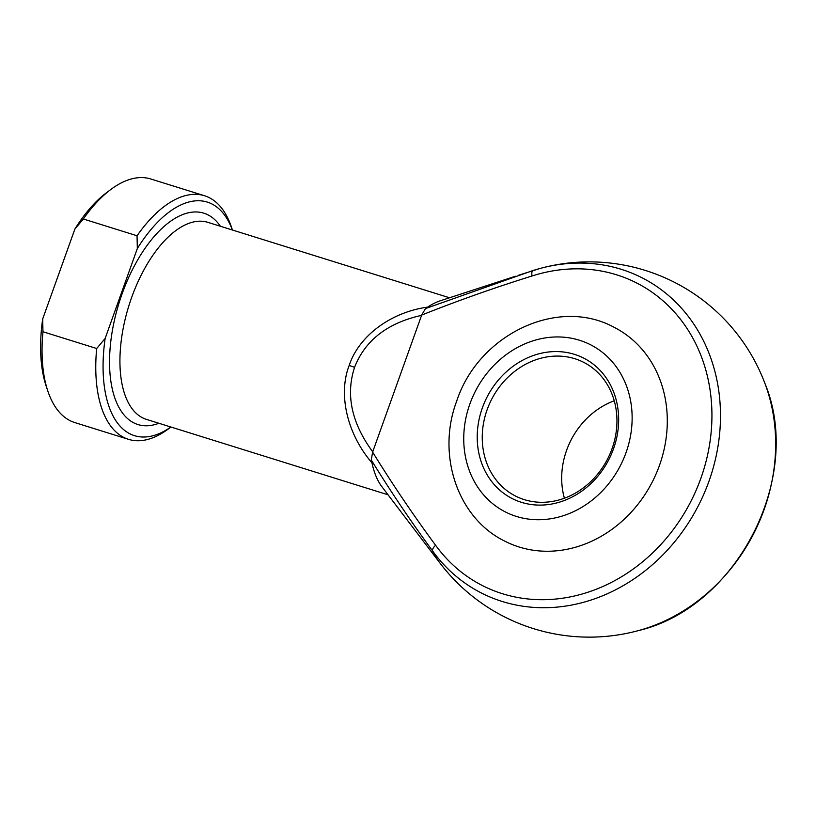 <?xml version="1.0" encoding="UTF-8"?>
<svg xmlns="http://www.w3.org/2000/svg" width="816" height="816" viewBox="0 0 816 816"><rect width="100%" height="100%" fill="white"/><g stroke="black" fill="none" stroke-linecap="round" stroke-linejoin="round"><path stroke-width="1.22" d="M613.51 448.81A78.805 68.452 117.1 0 1 521.444 502.33A78.805 68.452 117.1 0 1 482.368 407.867A78.805 68.452 117.1 0 1 574.433 354.348A78.805 68.452 117.1 0 1 613.51 448.81M487.142 409.693A75.052 65.188 -62.9 0 0 515.406 495.995A75.052 65.188 -62.9 0 0 612.051 448.678A75.052 65.188 -62.9 0 0 583.777 362.375A75.052 65.188 -62.9 0 0 487.142 409.693M564.397 498.219A75.052 65.188 117.1 0 1 566.59 450.34A75.052 65.188 117.1 0 1 614.244 400.799M614.224 327.359A120.085 104.305 117.1 0 1 659.45 465.457A120.085 104.305 117.1 0 1 504.829 541.171C457.093 517.905 436.489 454.186 456.725 401.044C478.135 335.172 557.267 296.177 614.224 327.359M532.022 276.002C494.945 287.538 458.164 300.563 421.678 315.068L372.616 452.095C392.414 484.174 413.416 515.233 435.611 545.272A169.82 147.512 -62.9 0 0 577.575 595.241A169.82 147.512 -62.9 0 0 700.842 478.37A169.82 147.512 -62.9 0 0 677.637 315.792A169.82 147.512 -62.9 0 0 532.022 276.002A7.507 2.815 -107.8 0 1 533.032 270.545A7.507 2.815 -107.8 0 1 533.083 270.535A176.899 153.663 117.1 0 1 540.172 268.433A176.899 153.663 117.1 0 1 708.931 481.338A176.899 153.663 117.1 0 1 580.533 603.085A176.899 153.663 117.1 0 1 432.653 551.024A161.935 79.346 -72.7 0 0 439.977 563.091L382.031 486.897A103.193 50.572 -72.7 0 1 371.974 462.856C347.198 434.081 337.906 394.414 349.177 365.476C358.856 335.917 390.854 312.14 427.747 307.091A103.193 50.572 -72.7 0 1 440.099 300.849L515.457 276.247M435.611 545.272A7.507 3.397 -35.9 0 0 432.653 551.024C411.08 521.75 390.619 491.405 371.27 459.979L371.974 462.856M427.747 307.091L425.483 308.57L531.859 270.922M96.676 348.514L105.142 338.456L137.323 248.554L137.047 235.763A127.592 62.516 -72.7 0 1 204.53 195.748L150.817 178.99A127.592 62.516 107.3 0 0 110.701 189.577A127.592 62.516 107.3 0 0 83.334 218.994L74.878 229.061L42.687 318.964L42.962 331.745A127.592 62.516 107.3 0 0 47.818 391.037A127.592 62.516 107.3 0 0 74.797 422.576L128.5 439.334A127.592 62.516 -72.7 0 1 96.676 348.514L42.962 331.745M137.047 235.763L83.334 218.994M204.53 195.748A127.592 62.516 -72.7 0 1 231.509 227.287L232.407 230.01M170.921 427.023L168.626 428.747A127.592 62.516 -72.7 0 1 128.5 439.334M105.142 338.456A122.339 59.945 107.3 0 0 170.87 427.013M232.366 229.99A122.339 59.945 107.3 0 0 137.323 248.554M47.818 391.037L46.124 385.958A122.339 59.945 -72.7 0 1 42.687 318.964M74.878 229.061A122.339 59.945 -72.7 0 1 106.417 192.79L110.701 189.577M421.586 315.343C387.447 323.003 365.109 340.333 354.562 367.343C345.556 394.944 351.604 423.106 372.718 451.829M421.678 315.068L425.483 308.57M371.27 459.979L372.616 452.095M626.005 452.707A93.82 81.488 -62.9 0 0 579.482 340.252A93.82 81.488 -62.9 0 0 469.873 403.971A93.82 81.488 -62.9 0 0 516.395 516.426A93.82 81.488 -62.9 0 0 626.005 452.707M449.524 297.769L207.876 222.35A103.193 50.572 107.3 0 0 131.611 297.565A103.193 50.572 107.3 0 0 146.39 419.363L388.028 494.792M158.885 423.269A110.701 54.244 -72.7 0 1 122.063 293.923A110.701 54.244 -72.7 0 1 220.381 226.246M439.977 563.091A187.629 187.629 0 0 0 638.469 630.584A176.899 153.663 -62.9 0 0 764.929 383.428A187.629 187.629 0 0 0 540.172 268.433L518.711 275.186M354.562 367.343A7.507 0.551 -160.3 0 0 349.177 365.476M638.469 630.584C737.154 607.41 803.862 477.023 764.929 383.428"/></g></svg>
